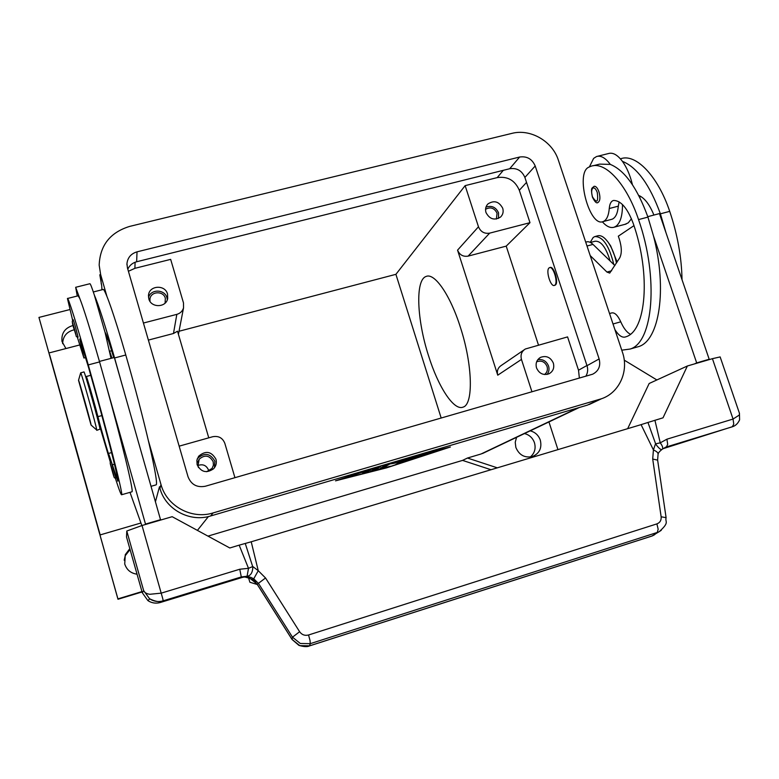 <?xml version="1.0" encoding="UTF-8"?>
<svg xmlns="http://www.w3.org/2000/svg" width="779" height="779" viewBox="0 0 779 779"><rect width="100%" height="100%" fill="white"/><g stroke="black" fill="none" stroke-linecap="round" stroke-linejoin="round"><path stroke-width="1.17" d="M585.818 376.247C587.775 373.014 588.164 369.489 587.006 365.692L524.89 177.437C521.891 170.611 516.828 167.709 509.7 168.731L136.637 261.763C132.488 262.903 129.538 265.376 127.805 269.164M127.444 267.927L126.958 263.604C127.668 257.586 131.028 253.662 137.026 251.841L519.642 157.027C526.945 155.995 532.125 158.974 535.202 165.976L599.129 358.934C600.862 365.955 598.7 371.047 592.653 374.202L205.344 486.242C196.97 487.79 191.206 484.645 188.041 476.797L127.444 267.927M99.8 274.783L101.679 285.533M106.889 296.283L100.657 274.617L99.176 265.142C100.004 245.346 110.151 232.434 129.616 226.416L511.842 133.394C530.402 128.467 552.438 141.203 558.368 160.182L622.45 352.244C629.101 371.028 619.432 392.752 601.456 398.76L213.115 512.923C191.722 519.729 166.706 506.165 161 484.557L148.555 441.245M159.5 486.807L159.948 488.384C165.489 509.417 189.823 522.602 210.642 515.971L587.424 405.109L595.205 401.701M65.913 348.554L61.999 341.484C61.19 333.227 64.91 327.881 73.148 325.447M137.046 574.191C130.823 573.305 126.714 569.907 124.728 563.996L125.273 554.677L129.82 548.65M530.197 430.845C535.154 432.121 538.532 435.237 540.324 440.184C542.096 448.061 539.438 453.524 532.359 456.572C524.637 458.101 519.135 455.063 515.864 447.467L515.231 442.277L516.574 437.331M530.295 457.02C534.628 453.3 536.02 448.548 534.472 442.764C532.7 437.895 529.369 434.828 524.481 433.562M496.398 219.045L497.06 213.193C494.334 207.944 490.497 206.639 485.56 209.278M498.492 218.402L498.55 212.813C495.863 207.136 491.666 205.247 485.969 207.117M502.718 208.246C503.692 211.693 502.981 214.614 500.585 217.02C494.451 220.73 489.592 219.23 485.989 212.531C485.044 209.2 485.687 206.338 487.927 203.952C494.071 200.018 498.998 201.449 502.718 208.246M206.639 471.723L212.112 468.393L213.417 465.18L213.203 461.733C209.58 455.277 204.906 454.43 199.2 459.172L197.915 466.095L198.538 467.614M214.439 467.799L214.877 461.256C210.398 453.349 204.692 452.336 197.739 458.227L197.194 459.035M215.978 459.308C216.883 462.853 216.104 465.998 213.641 468.724C206.601 473.574 201.089 472.23 197.116 464.683L196.883 460.282L198.635 456.241C205.666 450.291 211.45 451.314 215.978 459.308M165.099 303.119L165.343 298.289C163.493 290.557 150.707 291.171 149.948 299.058L149.977 301.356M167.339 299.701L166.998 297.86C164.914 289.126 150.707 288.814 148.526 297.49M167.524 294.034L167.699 298.445C166.239 307.763 151.019 308.094 148.808 298.824L148.526 295.027C149.412 285.27 165.236 284.471 167.524 294.034M544.55 374.524C547.121 372.479 547.958 369.782 547.053 366.442C544.852 361.719 541.415 360.161 536.741 361.758L536.741 361.758M547.062 374.426C548.981 371.963 549.477 369.158 548.552 366.013C546.459 361.105 542.895 358.983 537.841 359.635M553.343 363.102C554.531 367.922 553.08 371.486 548.981 373.803C543.304 375.575 539.156 373.608 536.517 367.902C535.358 363.238 536.712 359.713 540.607 357.347C546.361 355.36 550.607 357.279 553.343 363.102M49.642 354.815L100.17 534.91L49.642 354.815M460.418 327.365C472.707 364.942 473.525 404.311 463.154 407.096C453.943 411.224 438.158 386.803 428.45 355.477C416.892 319.75 415.129 279.934 426.094 276.457C434.526 272.494 450.223 294.92 460.418 327.365M71.366 431.488L98.66 529.554L71.366 431.488M549.098 267.908L549.516 267.655C553.294 265.727 558.455 282.894 554.794 285.192L554.414 285.406C550.646 287.285 545.504 270.362 549.098 267.908M549.74 267.596L550.081 267.509C553.85 265.581 559.02 282.748 555.349 285.036L554.745 285.318M595.448 236.407L597.454 235.871C600.745 234.868 604.319 237.011 608.185 242.318C611.992 247.897 614.758 254.811 616.481 263.059M608.555 242.853L610.678 245.93L617.114 262.056M590.239 242.376L593.17 237.488L594.708 236.602C602.771 236.339 609.149 245.648 613.823 264.539M619.149 201.897L618.312 206.162C617.64 213.31 615.624 217.643 612.275 219.152L611.233 219.444M614.874 329.556C618.516 335.35 621.973 337.833 625.245 337.015L625.868 336.801C646.054 331.172 651.186 274.705 633.317 223.69C627.601 208.392 621.077 200.641 613.755 200.446L613.034 200.612C610.902 201.508 609.645 204.137 609.266 208.519C608.633 215.666 606.666 219.99 603.365 221.489L603.18 221.567C589.537 227.702 574.999 173.113 588.729 167.212L590.667 166.375C604.845 160.61 626.569 183.532 638.546 219.59C659.102 278.181 653.045 342.702 630.084 349.05L621.759 350.18M589.411 166.881L593.627 158.39L596.529 156.54C600.833 155.235 605.429 157.855 610.308 164.398C624.768 170.377 637.31 187.953 647.933 217.107L653.513 236.018L696.679 362.907L694.43 363.929M622.479 204.546C622.528 215.238 620.503 222.366 616.403 225.959L614.271 227.166C610.522 228.354 606.549 226.562 602.333 221.791M624.982 224.342L628.273 222.823L631.438 218.753M597.6 156.267L608.438 153.551C612.83 152.226 617.484 154.826 622.411 161.341C626.793 167.466 630.133 175.256 632.431 184.681M598.097 202.394C596.675 203.796 594.776 201.995 592.391 196.99C590.385 186.648 592.196 188.508 594.056 186.317C595.838 186.015 597.464 187.827 598.924 191.751C600.463 197.321 600.181 200.865 598.097 202.394L597.853 202.452M96.762 430.329L100.014 429.141C99.897 425.646 83.908 368.818 83.928 371.973L80.665 372.839C80.549 369.704 96.547 426.561 96.752 430.037L91.055 425.042L78.523 380.318C78.153 377.143 90.744 421.858 91.046 424.779L91.055 425.042M96.986 416.541L97.404 416.229L88.076 384.612M88.066 384.602L86.245 376.51C86.235 374.621 94.249 402.159 97.92 416.658C101.406 430.427 109.05 456.64 109.118 455.033L117.814 481.169C119.206 480.984 104.844 424.701 88.65 367.785L79.721 339.06L83.928 358.009L77.335 337.161M72.593 320.101L67.442 298.503C67.802 296.001 76.907 324.824 88.27 364.903C106.898 430.368 123.296 494.675 121.67 494.733C121.232 495.425 119.119 489.884 115.331 478.111M67.442 298.503L78.134 295.806L79.847 298.63L75.67 287.295L77.257 296.02M75.368 326.489L78.085 337.161C75.057 335.613 77.569 339.274 74.521 330.452L72.233 321.678L73.986 327.17C76.77 337.453 76.946 338.544 74.521 330.452C72.165 323.908 71.736 320.335 73.245 319.731L75.368 326.489M115.857 478.063C114.104 476.797 115.019 481.003 112.244 471.013L110.248 463.32L112.137 469.386C114.679 478.773 114.717 479.319 112.244 471.013C110.043 462.648 109.479 462.522 111.222 461.587L115.847 478.072M651.731 536.118L659.287 531.609L651.906 536.02L309.652 645.81L299.769 645.635L292.057 639.423L257.089 584.075L249.407 577.911L244.81 576.976L239.611 577.619L241.276 576.957L246.515 576.304L250.896 577.366L253.74 578.797L258.618 583.607L292.495 637.193L300.295 643.473L310.276 643.658L657.272 532.447L658.167 529.233L656.901 523.887L308.552 634.992L310.052 640.62L310.276 643.658L309.506 645.908M739.427 413.211L739.329 415.032L733.058 419.053L666.912 439.19L660.241 442.852L655.49 443.845L653.415 449.941L652.705 459.045L661.137 516.789C661.429 520.284 660.017 522.651 656.901 523.887M665.685 447.185L732.309 426.795C735.512 425.811 737.937 423.503 739.592 419.852L739.446 413.269L720.147 356.918L712.425 358.671L687.37 365.994L663.026 417.817L647.953 422.461L655.772 444.234C658.537 447.886 660.524 449.687 661.722 449.639C659.385 451.577 658.177 453.076 658.08 454.167L657.612 460.058M662.832 448.762L733.419 426.386M308.552 634.992C304.852 635.907 301.882 634.817 299.623 631.72L265.542 577.979L257.197 584.25M292.067 639.481L298.922 645.372C303.859 646.852 307.413 647.018 309.594 645.879L651.487 536.195M265.542 577.979L258.258 570.705L252.795 566.528L248.501 568.329L239.766 569.235L161.272 593.131L149.792 594.289C146.403 593.754 144.358 592.517 143.648 590.579L149.568 598.749L151.184 599.733C155.021 601.67 159.023 602.031 163.191 600.833L241.276 576.957L246.515 576.304L244.81 576.976C258.209 580.443 254.168 582.117 257.099 584.162L292.057 639.491L292.495 637.193L299.623 631.72M142.021 525.504L126.782 531.015L143.648 590.579L142.294 592.751L147.893 600.59L149.247 601.417C152.791 603.248 156.501 603.598 160.377 602.479L163.201 600.823L162.723 598.525L142.021 525.504L172.178 516.691L229.805 547.978L239.172 545.154L248.501 568.329L247.07 576.343C250.711 575.691 252.639 572.584 252.834 567.024L245.249 543.46L239.172 545.154M666.113 517.792L657.632 460.126L652.705 459.045M405.557 461.178L412.403 457.224L428.343 452.988L415.957 456.426L413.834 457.643L426.532 454.011L410.747 459.406L424.73 455.014L405.557 461.178M407.368 460.126L410.65 459.065M410.747 459.406L410.562 458.812L413.727 457.302M412.831 458.218L412.646 457.614M413.834 457.643L413.649 457.039L414.798 456.377M366.111 471.198L370.648 469.834L366.763 472.269L362.293 473.613L366.111 471.198M363.871 472.61L368.847 470.243M388.478 463.641L340.014 479.523L387.173 467.527L446.007 448.12M446.055 448.295L409.209 457.546M413.688 456.231L450.398 447.01L386.657 467.828L335.515 480.847L383.959 464.975M370.191 471.577L376.111 467.916L380.658 466.553L374.835 470.127L390.425 466.232L370.191 471.577M371.719 470.643L374.757 469.864M374.835 470.127L374.66 469.533L378.798 466.991M394.456 463.203L389.724 464.011L384.836 466.952L380.395 468.286L386.666 464.459L396.073 462.249L409.16 457.809L400.114 463.096L395.732 464.42L403.113 460.068L394.456 463.203L394.534 462.502M397.524 463.349L407.115 458.305M382.09 467.244L389.296 463.544M389.724 464.011L389.549 463.466M390.211 463.291L394.271 462.599M491.013 469.737L462.56 460.399L207.964 536.118M462.56 460.399L467.458 458.033L481.042 453.991L577.814 407.943M661.137 516.789L666.113 517.665C664.818 522.29 669.998 521.969 659.287 531.609L661.283 530.285M658.012 454.391L658.089 454.167C658.197 452.774 656.639 451.362 653.415 449.941L641.078 424.643L251.218 541.785L258.258 570.705L253.74 578.797M251.218 541.785L245.249 543.46M641.078 424.643L647.953 422.461M248.452 577.599L249.903 582.264L257.323 584.513M657.359 532.427L653.902 535.183M243.798 576.957L160.377 602.479M126.782 531.015L126.51 536.955L142.294 592.751M627.66 428.674L649.16 383.492L687.37 365.994M653.513 236.018C667.506 289.817 659.219 340.306 638.819 346.548L635.654 347.453M656.882 379.957L624.232 360.141M145.605 524.462L105.428 382.732C121.826 441.566 133.715 490.936 132.041 491.763L121.67 494.733M129.996 492.347L141.856 525.552M99.43 361.427L114.347 357.493L160.63 520.07M160.795 519.612L145.702 524.024M75.67 287.295L89.848 283.741C90.276 283.39 91.766 287.13 94.308 294.968C98.427 304.443 105.184 325.437 114.581 357.96L120.433 378.721M94.308 294.968L105.077 332.458L111.017 358.369M105.175 332.448L105.146 332.429C106.392 334.035 109.245 342.439 113.724 357.658M93.324 291.969L102.945 289.535C104.318 286.789 114.367 315.193 125.779 355C144.563 419.988 159.296 484.343 156.102 484.869L151.243 486.262M79.847 298.63C83.645 308.211 90.218 329.313 99.576 361.914L105.428 382.732M110.375 462.249L97.745 419.472M706.894 360.288L709.192 359.246L659.453 213.592L647.777 216.669M614.904 265.581L593.004 244.411C590.579 242.113 588.369 241.295 586.383 241.967L585.711 242.142M696.679 362.907L709.192 359.246M590.2 255.59L606.938 272.056L609.714 273.098L619.724 257.878C621.924 253.526 621.808 247.323 619.363 239.26L618.322 236.173L633.97 225.647M609.529 313.538L611.632 312.954C614.68 312.282 617.718 315.232 620.766 321.815C623.619 328.271 626.813 332.409 630.347 334.201M622.411 161.341C637.086 167.242 649.744 184.74 660.397 213.816L665.977 232.678M653.902 215.053C649.559 204.429 644.515 197.895 638.77 195.451M592.965 165.8L599.635 164.116L610.308 164.398M590.424 242.473L595.02 241.247C600.911 240.682 605.965 247.264 610.161 260.994M640.309 196.172L639.841 197.564M620.425 158.858L620.464 158.848C635.352 152.918 657.71 175.518 669.716 211.362C677.526 234.615 681.625 257.382 682.024 279.68M109.742 351.602L112.001 358.106M487.245 451.265L481.042 453.991M197.778 465.56C202.803 463.748 206.386 465.258 208.538 470.097M148.38 340.092L173.474 333.5L177.515 331.211L208.762 437.837M524.004 349.917L501.433 365.361C497.908 367.639 496.681 370.911 497.752 375.186L457.555 250.147C459.61 254.918 463.125 256.904 468.101 256.125L506.214 246.125L538.484 345.087M179.151 446.163L212.735 436.717C218.587 435.675 222.619 437.886 224.839 443.348L234.937 477.683M586.938 365.507L578.524 370.2L567.57 336.908L525.338 349.002C521.609 351.407 520.314 354.883 521.463 359.421L531.96 391.818M441.187 418.06L395.907 274.325L179.024 331.25M143.433 323.032L176.833 314.365C180.261 313.353 182.49 311.191 183.532 307.88L183.484 302.895L170.669 259.368L134.894 268.327L128.418 271.277M529.983 222.677L489.66 233.145C484.392 233.953 480.662 231.83 478.472 226.777L465.141 185.636L497.197 177.612C507.596 176.103 514.977 180.329 519.32 190.28L529.983 222.677L506.214 246.125M395.907 274.325L465.141 185.636M578.524 370.2L579.372 378.117M141.963 591.582L117.911 598.876L38.95 317.423L69.828 309.575M497.314 467.838L467.458 458.033M548.942 421.936L557.939 449.629M130.064 549.516L125.224 555.729L124.192 560.228M74.326 329.76C66.828 331.591 62.933 336.226 62.641 343.666M142.07 591.962L117.98 599.265L38.95 317.423M137.026 251.841L136.637 261.763M599.129 358.934L587.006 365.692M535.202 165.976L524.89 177.437M519.642 157.027L509.7 168.731M100.657 274.617L101.241 284.014M161 484.557L159.948 488.384M213.115 512.923L210.642 515.971M599.626 399.345L587.424 405.109M618.312 206.162L609.266 208.519M592.478 196.844C591.31 192.822 591.378 189.94 592.692 188.216C594.27 187.262 595.799 188.684 597.269 192.481C598.447 202.248 596.85 203.708 592.478 196.844M97.92 416.658L101.883 415.577M664.935 447.497L666.444 446.932L667.691 444.312L666.912 439.19M654.915 420.251L660.241 442.852C662.471 445.792 663.192 447.886 662.393 449.113L666.444 446.932L732.309 426.795L733.76 424.136L733.058 419.053L712.425 358.671M239.766 569.235L241.295 576.947L163.201 600.823C160.075 602.381 155.527 601.69 149.568 598.749M408.391 460.457L408.206 459.863M366.763 472.269L366.578 471.675M400.114 463.096L399.929 462.502M384.836 466.952L384.651 466.348M197.408 530.392L208.412 516.555M661.722 449.639L662.228 449.259M106.889 339.527L107.989 339.235M114.581 357.96L125.779 355M112.536 464.761L114.455 464.216M81.269 346.207L82.184 345.964M88.27 364.903L99.576 361.914M606.938 272.056L611.651 270.78M587.006 246.008L593.004 244.411M620.766 321.815L613.015 323.986M647.933 217.107L638.546 219.59M669.716 211.362L660.397 213.816M155.557 501.335L159.481 486.758M521.463 359.421L497.752 375.186M176.833 314.365L173.474 333.5M478.472 226.777L457.555 250.147M489.66 233.145L468.101 256.125M526.526 182.403L519.32 190.28M503.302 170.328L497.197 177.612M135.098 262.25L134.894 268.327M101.952 289.788L101.698 285.581M126.938 264.811L126.958 263.604M601.456 398.76L589.206 404.535M100.17 534.91L140.941 523.001M83.928 358.009L85.7 357.551M86.245 376.51L90.773 375.312M109.673 351.251L111.66 350.725M149.724 598.856L147.893 600.59M651.789 536.088L653.055 535.592M111.582 452.589L108.904 453.339M78.523 380.318L80.656 372.898M614.271 227.166L626.102 224.04M613.034 200.612L613.57 200.476M612.08 219.23L603.18 221.567M638.819 346.548L630.084 349.05M554.414 285.406L554.969 285.25M79.604 344.99L49.145 352.916M482.532 453.505L579.342 407.485M540.607 357.347L539.253 358.213M148.526 295.027L148.438 296.098M149.948 299.058L149.87 299.934M198.635 456.241L197.739 458.227M199.2 459.172L197.788 462.22M487.927 203.952L487.128 204.877M183.532 307.88L178.43 334.327M125.224 555.729L125.273 554.677"/></g></svg>
